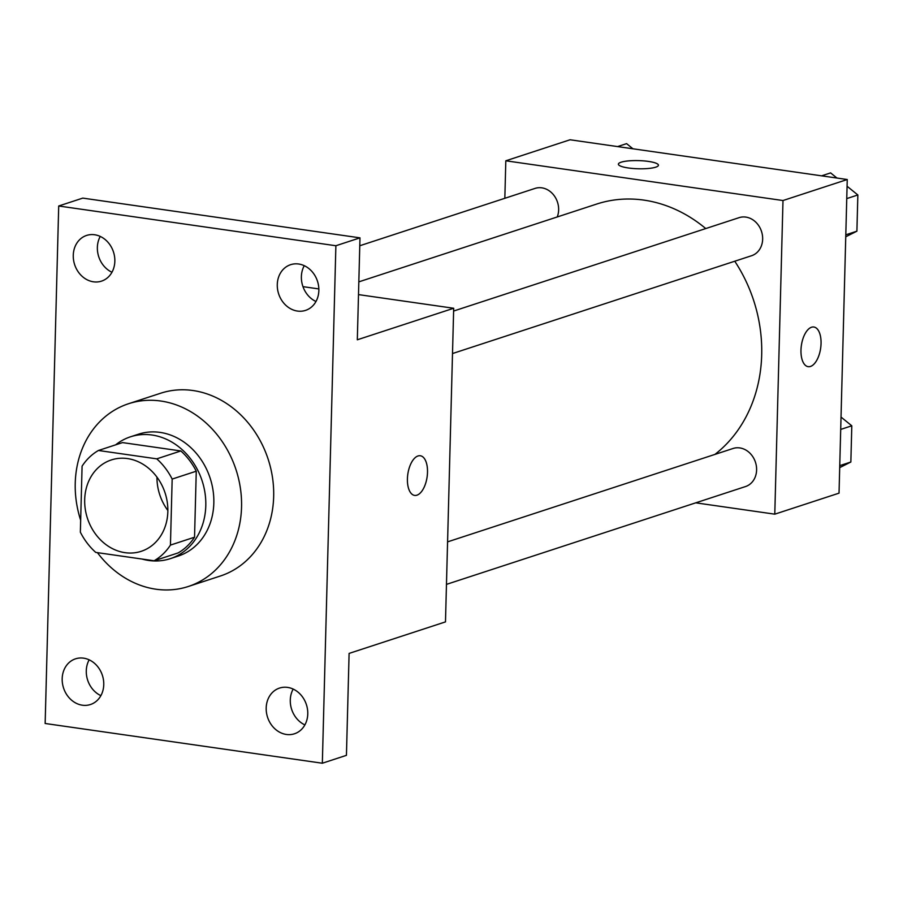 <?xml version="1.0" encoding="UTF-8"?>
<svg xmlns="http://www.w3.org/2000/svg" width="903" height="903" viewBox="0 0 903 903"><rect width="100%" height="100%" fill="white"/><g stroke="black" fill="none" stroke-linecap="round" stroke-linejoin="round"><path stroke-width="1.35" d="M167.856 510.477A48.073 40.838 71.9 0 1 156.953 477.134M127.492 458.577A48.073 40.838 71.9 0 1 167.269 502.192A48.073 40.838 71.9 0 1 141.207 551.315A48.073 40.838 71.9 0 1 87.444 518.322A48.073 40.838 71.9 0 1 111.317 459.943A48.073 40.838 71.9 0 1 127.492 458.577M82.083 466.162L80.356 532.172A62.047 52.713 71.9 0 0 95.763 552.41L154.097 560.774A62.047 52.713 71.9 0 0 170.441 545.096L172.168 479.075A62.047 52.713 71.9 0 0 156.772 458.848L98.427 450.484A62.047 52.713 71.9 0 0 82.083 466.162M170.441 545.096L194.54 537.206L196.267 471.197L172.168 479.075M156.772 458.848L180.86 450.958L122.526 442.594L98.427 450.484M180.86 450.958A62.047 52.713 71.9 0 1 196.267 471.197M194.54 537.206A62.047 52.713 71.9 0 1 178.196 552.896L154.097 560.774M141.974 559.036A64.09 54.462 -108.1 0 0 170.283 558.664A64.09 54.462 -108.1 0 0 205.794 505.691A64.09 54.462 -108.1 0 0 130.427 436.826A64.09 54.462 -108.1 0 0 115.652 444.84M130.427 436.826L138.464 434.196A64.09 54.462 71.9 0 1 160.034 432.39A64.09 54.462 71.9 0 1 213.83 503.061A64.09 54.462 71.9 0 1 178.32 556.034L170.283 558.664M80.672 520.252A96.147 81.688 71.9 0 1 128.497 403.743A96.147 81.688 71.9 0 1 160.858 401.034A96.147 81.688 71.9 0 1 240.401 488.241A96.147 81.688 71.9 0 1 188.287 586.499A96.147 81.688 71.9 0 1 97.422 552.647M128.497 403.743L160.632 393.234A96.147 81.688 71.9 0 1 192.982 390.525A96.147 81.688 71.9 0 1 272.525 477.732A96.147 81.688 71.9 0 1 220.411 575.99L188.287 586.499M62.183 678.706A24.031 20.419 71.9 0 1 75.502 658.84A24.031 20.419 71.9 0 1 102.378 675.331A24.031 20.419 71.9 0 1 90.447 704.521A24.031 20.419 71.9 0 1 62.183 678.706M73.267 255.301A24.031 20.419 71.9 0 1 86.586 235.435A24.031 20.419 71.9 0 1 113.462 251.937A24.031 20.419 71.9 0 1 101.531 281.126A24.031 20.419 71.9 0 1 73.267 255.301M277.277 284.558A24.031 20.419 71.9 0 1 290.597 264.692A24.031 20.419 71.9 0 1 317.472 281.183A24.031 20.419 71.9 0 1 305.541 310.384A24.031 20.419 71.9 0 1 277.277 284.558M266.193 707.952A24.031 20.419 71.9 0 1 279.501 688.086A24.031 20.419 71.9 0 1 306.388 704.588A24.031 20.419 71.9 0 1 294.457 733.778A24.031 20.419 71.9 0 1 266.193 707.952M322.337 763.227L335.882 245.74L58.706 205.997L45.15 723.484L322.337 763.227L346.436 755.337L349.1 653.411L445.484 621.885L453.69 308.262L357.317 339.788L359.981 237.85L335.882 245.74M417.976 455.981A20.024 9.741 -81.8 0 1 420.301 455.755A20.024 9.741 -81.8 0 1 427.108 476.965A20.024 9.741 -81.8 0 1 414.612 495.408A20.024 9.741 -81.8 0 1 407.546 476.536A20.024 9.741 -81.8 0 1 417.976 455.981M304.255 265.685A24.031 20.419 -108.1 0 0 301.376 276.668A24.031 20.419 -108.1 0 0 315.971 301.5M100.244 236.428A24.031 20.419 -108.1 0 0 97.366 247.422A24.031 20.419 -108.1 0 0 111.961 272.254M359.981 237.85L82.794 198.107L58.706 205.997M89.16 659.833A24.031 20.419 -108.1 0 0 86.282 670.816A24.031 20.419 -108.1 0 0 100.876 695.649M293.17 689.079A24.031 20.419 -108.1 0 0 290.281 700.073A24.031 20.419 -108.1 0 0 304.887 724.906M453.69 308.262L358.491 294.604M318.849 288.926L302.968 286.646M420.301 455.755A20.024 9.741 -81.8 0 1 427.096 476.965A20.024 9.741 -81.8 0 1 414.612 495.408M358.83 281.86L596.657 204.067A140.371 119.264 71.9 0 1 643.895 200.116A140.371 119.264 71.9 0 1 705.751 228.561M734.76 261.215A140.371 119.264 71.9 0 1 714.916 454.412M557.23 216.968A20.024 17.022 -108.1 0 0 553.81 195.183A20.024 17.022 -108.1 0 0 535.084 188.4L359.778 245.751M447.572 541.868L733.055 448.486A20.024 17.022 71.9 0 1 739.794 447.922A20.024 17.022 71.9 0 1 756.364 466.095A20.024 17.022 71.9 0 1 745.506 486.559L446.466 584.376M453.622 311.038L739.094 217.657A20.024 17.022 71.9 0 1 745.833 217.092A20.024 17.022 71.9 0 1 762.414 235.254A20.024 17.022 71.9 0 1 751.556 255.73L452.505 353.547M695.75 502.836L774.785 514.168L782.991 200.534L505.815 160.79L504.833 198.299M782.991 200.534L847.251 179.516L839.034 493.151L774.785 514.168M811.526 327.236A20.024 9.741 -81.8 0 1 813.863 327.021A20.024 9.741 -81.8 0 1 820.658 348.231A20.024 9.741 -81.8 0 1 808.174 366.674A20.024 9.741 -81.8 0 1 801.108 347.802A20.024 9.741 -81.8 0 1 811.526 327.236M847.251 179.516L570.064 139.773L505.815 160.79M618.386 164.177A20.024 4.086 -178.5 0 1 648.456 161.423A20.024 4.086 -178.5 0 1 658.434 165.215A20.024 4.086 -178.5 0 1 638.308 168.771A20.024 4.086 -178.5 0 1 618.386 164.165A20.024 4.086 -178.5 0 1 648.456 161.411A20.024 4.086 -178.5 0 1 658.434 165.226M813.851 327.01A20.024 9.741 -81.8 0 1 820.646 348.219A20.024 9.741 -81.8 0 1 808.174 366.674M632.958 148.792L626.592 143.633L617.573 146.591M845.75 236.778L856.902 231.191L857.85 194.969L847.07 186.244M836.968 178.049L830.602 172.891L821.583 175.837M856.902 231.191L845.806 234.814M857.85 194.969L846.754 198.604M839.711 467.607L850.852 462.02L851.8 425.798L841.032 417.073M850.852 462.02L839.756 465.643M851.8 425.798L840.704 429.433"/></g></svg>
